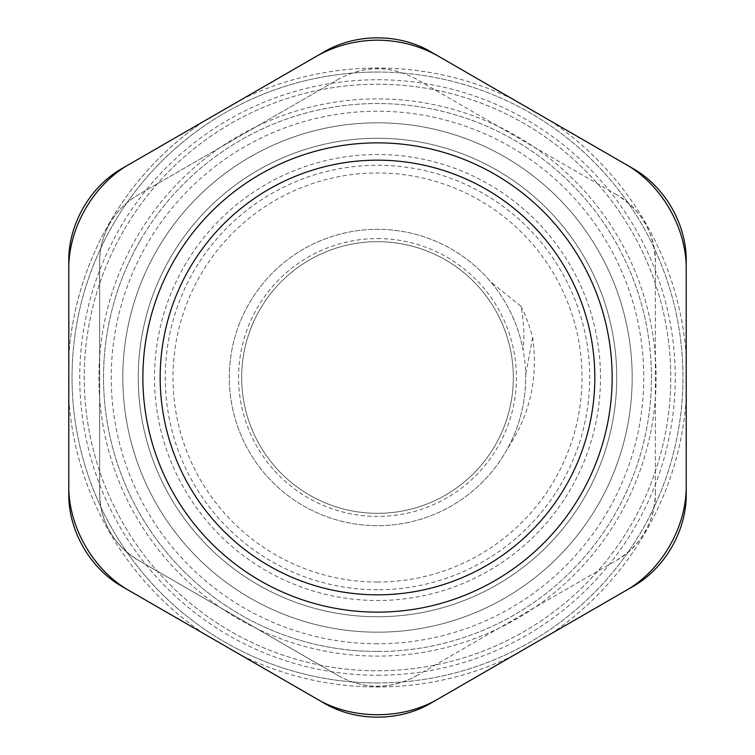 <?xml version="1.0" encoding="UTF-8"?>
<svg xmlns="http://www.w3.org/2000/svg" width="755" height="755" viewBox="0 0 755 755"><rect width="100%" height="100%" fill="white"/><g stroke="black" fill="none" stroke-linecap="round" stroke-linejoin="round"><path stroke-width="0.57" stroke-dasharray="3.77 2.83" d="M156.936 250.16A254.68 254.68 0 0 0 377.5 632.18A254.68 254.68 0 0 0 598.064 250.16A254.68 254.68 0 0 0 156.936 250.16A254.68 254.68 0 0 0 377.5 632.18A254.68 254.68 0 0 0 598.064 250.16A254.68 254.68 0 0 0 156.936 250.16A254.68 254.68 0 0 0 377.5 632.18A254.68 254.68 0 0 0 598.064 250.16A254.68 254.68 0 0 0 156.936 250.16M377.5 582.02A204.52 204.52 0 0 1 200.377 275.245A204.52 204.52 0 0 1 554.623 275.245A204.52 204.52 0 0 1 377.5 582.02M184.38 266.005A222.999 222.999 0 0 1 570.62 266.005A222.999 222.999 0 0 1 377.5 600.499A222.999 222.999 0 0 1 184.38 266.005M377.5 651.48A273.98 273.98 0 0 0 614.768 240.515A273.98 273.98 0 0 0 140.232 240.515A273.98 273.98 0 0 0 377.5 651.48M140.232 240.515A273.98 273.98 0 0 1 614.768 240.515A273.98 273.98 0 0 1 377.5 651.48A273.98 273.98 0 0 1 140.232 240.515M338.91 676.036C364.637 689.645 390.363 689.645 416.09 676.036C390.363 689.768 364.637 689.768 338.91 676.036L138.25 560.191L338.91 676.036M416.09 676.036L616.75 560.191C639.343 548.253 656.303 518.883 655.34 493.355C654.368 522.498 641.505 544.77 616.75 560.191L416.09 676.036M655.34 493.355L655.34 261.645C656.303 236.117 639.343 206.747 616.75 194.809C641.505 210.23 654.368 232.502 655.34 261.645L655.34 493.355M616.75 194.809L416.09 78.964C390.363 65.355 364.637 65.355 338.91 78.964C364.637 65.232 390.363 65.232 416.09 78.964L616.75 194.809M338.91 78.964L138.25 194.809C126.831 201.33 117.421 210.749 110.004 223.065C116.912 211.258 126.321 201.84 138.25 194.809L338.91 78.964M99.66 261.645C99.783 247.8 103.227 234.947 110.004 223.065C103.048 235.645 99.594 248.499 99.66 261.645L99.66 493.355C98.697 518.883 115.657 548.253 138.25 560.191C113.495 544.77 100.632 522.498 99.66 493.355L99.66 261.645M123.518 230.86A293.27 293.27 0 0 0 377.5 670.77A293.27 293.27 0 0 0 631.482 230.86A293.27 293.27 0 0 0 123.518 230.86A293.27 293.27 0 0 0 377.5 670.77A293.27 293.27 0 0 0 631.482 230.86A293.27 293.27 0 0 0 123.518 230.86M68.79 355.718L68.79 261.645C68.12 224.48 90.298 186.079 122.82 168.072L323.48 52.227C355.331 33.06 399.669 33.06 431.52 52.227L632.18 168.072C664.702 186.079 686.88 224.48 686.21 261.645L686.21 493.355C686.88 530.52 664.702 568.921 632.18 586.928L431.52 702.773C399.669 721.94 355.331 721.94 323.48 702.773L122.82 586.928C90.298 568.921 68.12 530.52 68.79 493.355L68.79 355.718A309.475 309.475 0 0 1 204.284 121.045M68.79 399.338A309.484 309.484 0 0 0 204.227 633.926M242.062 655.774A309.484 309.484 0 0 0 512.938 655.774M550.773 633.926A309.484 309.484 0 0 0 686.21 399.338M686.21 355.662A309.484 309.484 0 0 0 550.773 121.074M512.938 99.226A309.484 309.484 0 0 0 242.062 99.226M204.227 121.074A309.484 309.484 0 0 0 68.79 355.662M686.21 355.718A309.475 309.475 0 0 0 550.716 121.045M512.994 99.264A309.475 309.475 0 0 0 242.006 99.264M550.716 633.955A309.475 309.475 0 0 0 686.21 399.282M242.006 655.736A309.475 309.475 0 0 0 512.994 655.736M68.79 399.282A309.475 309.475 0 0 0 204.284 633.955M170.309 257.88A239.25 239.25 0 0 0 377.5 616.75A239.25 239.25 0 0 0 584.691 257.88A239.25 239.25 0 0 0 170.309 257.88A239.25 239.25 0 0 0 377.5 616.75A239.25 239.25 0 0 0 584.691 257.88A239.25 239.25 0 0 0 170.309 257.88M136.221 238.193A278.604 278.604 0 0 0 377.5 656.104A278.604 278.604 0 0 0 618.779 238.193A278.604 278.604 0 0 0 136.221 238.193A278.604 278.604 0 0 0 377.5 656.104A278.604 278.604 0 0 0 618.779 238.193A278.604 278.604 0 0 0 136.221 238.193M377.5 675.253A297.753 297.753 0 0 0 635.361 228.623A297.753 297.753 0 0 0 119.639 228.623A297.753 297.753 0 0 0 377.5 675.253M377.5 682.964A305.464 305.464 0 0 1 72.036 377.5A305.464 305.464 0 0 1 377.5 72.036A305.464 305.464 0 0 1 682.964 377.5A305.464 305.464 0 0 1 377.5 682.964M377.5 72.036A305.464 305.464 0 0 0 112.957 530.236A305.464 305.464 0 0 0 642.043 530.236A305.464 305.464 0 0 0 377.5 72.036M315.76 698.318C353.095 720.289 401.905 720.289 439.24 698.318L624.47 591.382C662.163 570.034 686.569 527.764 686.21 484.436L686.21 270.564C686.569 227.236 662.163 184.966 624.47 163.618L439.24 56.682C420.044 45.791 399.47 40.279 377.5 40.138C355.53 40.279 334.956 45.791 315.76 56.682L130.53 163.618C92.837 184.966 68.431 227.236 68.79 270.564L68.79 484.436C68.431 527.764 92.837 570.034 130.53 591.382L315.76 698.318M377.5 160.173A217.327 217.327 0 0 0 189.288 486.163A217.327 217.327 0 0 0 565.712 486.163A217.327 217.327 0 0 0 377.5 160.173M520.978 306.219A160.211 160.211 0 0 1 532.615 337.419C538.428 377.717 530.076 414.75 507.549 448.517A148.178 148.178 0 0 0 308.974 246.111A148.178 148.178 0 0 0 271.725 481.275A148.178 148.178 0 0 0 507.549 448.517C519.902 425.669 525.942 401.264 525.659 375.292A148.178 148.178 0 0 1 336.494 519.893A148.178 148.178 0 0 1 253.208 296.819A148.178 148.178 0 0 1 490.863 282.077L520.95 306.228C523.876 321.29 524.602 335.937 523.13 350.15C518.241 324.678 507.483 301.991 490.863 282.077M258.286 312.4A135.834 135.834 0 0 0 380.728 513.296A135.834 135.834 0 0 0 493.487 306.804A135.834 135.834 0 0 0 258.286 312.4A135.834 135.834 0 0 0 333.068 505.859A135.834 135.834 0 0 0 511.446 400.027A135.834 135.834 0 0 0 258.286 312.4A135.834 135.834 0 0 0 333.068 505.859A135.834 135.834 0 0 0 511.446 400.027A135.834 135.834 0 0 0 258.286 312.4M532.615 337.419L525.612 375.263M377.5 643.76A266.26 266.26 0 0 1 146.914 244.365A266.26 266.26 0 0 1 608.086 244.365A266.26 266.26 0 0 1 377.5 643.76M377.5 589.74A212.24 212.24 0 0 1 193.695 271.385A212.24 212.24 0 0 1 561.305 271.385A212.24 212.24 0 0 1 377.5 589.74M377.5 238.58A138.92 138.92 0 0 1 497.809 446.96A138.92 138.92 0 0 1 257.191 446.96A138.92 138.92 0 0 1 377.5 238.58"/><path stroke-width="1.13" d="M68.79 261.645L68.79 493.355C68.12 530.52 90.298 568.921 122.82 586.928L323.48 702.773C355.331 721.94 399.669 721.94 431.52 702.773L632.18 586.928C664.702 568.921 686.88 530.52 686.21 493.355L686.21 261.645C686.88 224.48 664.702 186.079 632.18 168.072L431.52 52.227C399.669 33.06 355.331 33.06 323.48 52.227L122.82 168.072C90.298 186.079 68.12 224.48 68.79 261.645M439.24 698.318C403.312 720.185 351.688 720.185 315.76 698.318L130.53 591.382C93.639 571.195 67.818 526.48 68.79 484.436L68.79 270.564C67.818 228.52 93.639 183.805 130.53 163.618L315.76 56.682C334.418 45.942 355.001 40.43 377.5 40.138C399.999 40.43 420.582 45.942 439.24 56.682L624.47 163.618C661.361 183.805 687.182 228.52 686.21 270.564L686.21 484.436C687.182 526.48 661.361 571.195 624.47 591.382L439.24 698.318M377.5 142.865A234.635 234.635 0 0 0 174.301 494.818A234.635 234.635 0 0 0 580.699 494.818A234.635 234.635 0 0 0 377.5 142.865M377.5 160.173A217.327 217.327 0 0 0 189.288 486.163A217.327 217.327 0 0 0 565.712 486.163A217.327 217.327 0 0 0 377.5 160.173"/></g></svg>
